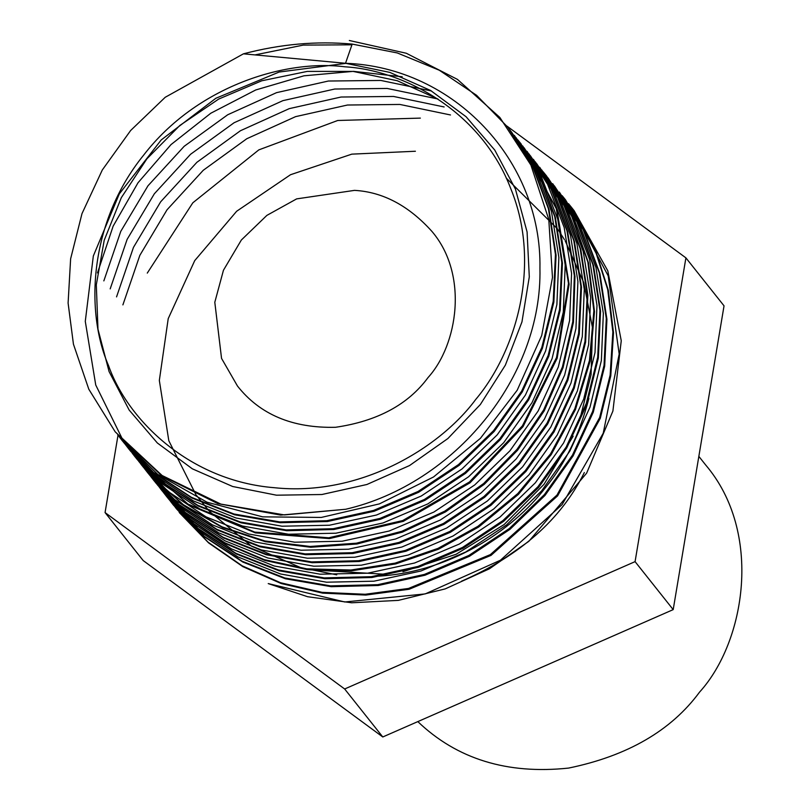 <?xml version="1.0" encoding="UTF-8"?>
<svg xmlns="http://www.w3.org/2000/svg" width="810" height="810" viewBox="0 0 810 810"><rect width="100%" height="100%" fill="white"/><g stroke="black" fill="none" stroke-linecap="round" stroke-linejoin="round"><path stroke-width="1.21" d="M574.118 210.671L607.814 270.844L621.26 340.767L612.897 411.075L586.622 473.172L528.819 541.343L489.473 568.772L445.166 588.91L398.307 600.382L351.631 602.782L307.638 596.727L268.221 583.585L344.787 601.982L425.199 593.912L500.448 560.216L562.099 504.61L603.217 433.249L619.184 354.061L608.188 275.835L571.404 207.249L574.118 210.671M588.89 398.399C579.727 433.846 565.289 463.533 545.596 487.448C512.274 531.289 447.636 573.753 373.704 576.396M336.737 574.837L307.527 568.924M565.37 199.655L595.482 250.047L608.34 290.334L613.494 332.728L610.78 375.86L600.281 418.335L557.604 495.882L491.022 555.387L409.182 589.245L365.816 595.067L322.704 593.143L281.242 583.554L242.798 566.615L208.615 542.903L179.516 512.77M173.482 505.177L204.393 536.412L242.2 561.259L284.806 577.976L330.551 585.883L377.693 584.688L424.389 574.422L468.848 555.457L509.358 528.525L544.35 494.647L572.467 455.129L592.626 411.45L604.047 365.31L606.285 318.451L599.238 272.676L583.17 229.736L559.335 192.061L583.808 230.536L599.876 273.476L606.923 319.251L604.685 366.11L593.264 412.25L573.105 455.929L544.988 495.447L509.996 529.325L469.486 556.257L425.027 575.221L378.321 585.488L331.189 586.683L285.434 578.775L242.838 562.059L205.031 537.212L173.482 505.177L170.353 501.137M172.844 504.377L167.316 497.026M167.022 496.611L164.379 492.834M147.278 273.102L192.81 202.814L258.825 149.88L337.719 120.487L420.36 118.108M543.085 171.7L546.618 176.064L572.295 216.989L588.485 262.825L594.499 311.617L590.075 361.25L575.434 409.617L551.205 454.633L518.43 494.363L478.558 527.118L438.605 549.19L395.776 563.922L351.53 570.807L307.375 569.622L264.829 560.419L225.342 543.52L190.249 519.494L157.636 485.139M157.332 484.734L154.609 481.029M154.315 480.613L151.673 476.837M552.663 183.667L577.449 222.537L593.517 265.477L600.564 311.253L598.337 358.111L586.916 404.261L566.747 447.93L538.63 487.458L503.638 521.326L463.128 548.259L418.669 567.223L371.972 577.49L324.83 578.694L279.085 570.777L236.48 554.07L198.673 529.213L167.123 497.178L163.671 492.753M539.946 167.67L564.742 206.54L580.81 249.49L587.857 295.265L585.62 342.114L574.199 388.263L554.04 431.933L525.923 471.46L490.931 505.339L450.421 532.271L405.962 551.225L359.265 561.502L312.123 562.697L266.379 554.779L223.773 538.073L185.966 513.216L154.416 481.18L150.954 476.756M527.239 151.673L551.62 189.722L567.628 231.69L574.989 276.453L573.439 322.339L563.051 367.7L544.219 410.842L517.63 450.188L484.289 484.309L445.419 511.95L402.469 532.089L357.028 543.996L310.777 547.256L265.437 541.738L222.689 527.664L184.113 505.561L151.136 476.25L138.581 461.153M524.029 147.703L550.982 188.922L566.99 230.89L574.351 275.653L572.802 321.54L562.423 366.9L543.581 410.042L516.993 449.388L483.651 483.509L444.781 511.15L401.831 531.289L356.39 543.196L310.139 546.456L264.799 540.938L222.051 526.865L183.475 504.762L150.498 475.45L135.543 457.042M533.598 159.671L558.384 198.541L574.452 241.491L581.499 287.267L579.271 334.125L567.851 380.265L547.692 423.934L519.564 463.462L484.582 497.34L444.072 524.272L399.603 543.226L352.907 553.503L305.775 554.698L260.02 546.79L217.424 530.074L179.618 505.217L148.058 473.182L144.605 468.757M520.891 143.684L556.956 209.557L569.106 284.219L557.169 358.263L523.037 426.647L470.033 482.811L403.319 521.356L329.386 538.589L255.403 532.889L188.558 504.843L135.351 457.194L132.222 453.154M514.532 135.685L539.328 174.555L555.397 217.505L562.444 263.28L560.206 310.129L548.785 356.279L528.626 399.948L500.509 439.476L465.517 473.354L425.007 500.276L380.548 519.24L333.841 529.507L286.71 530.712L240.965 522.794L198.359 506.088L160.552 481.231L129.003 449.196L125.874 445.166M345.728 509.257L284.462 514.927L220.867 504.103L162.132 475.521L115.202 431.831L88.806 389.215L73.437 344.179L68.101 303.061L70.622 258.835L81.992 213.617L102.313 169.968L130.663 130.481L165.23 97.271L243.435 53.835L345.516 63.281C454.42 67.149 541.941 161.22 539.936 268.262C542.346 377.025 454.845 483.945 345.728 509.257L280.665 515.099L217.738 503.597L161.575 475.612L115.192 431.821M255.018 54.908L303.284 45.097L351.945 44.813M508.184 127.686L532.97 166.556L549.038 209.506L556.085 255.282L553.858 302.13L542.437 348.28L522.268 391.949L494.151 431.477L459.159 465.355L418.649 492.288L374.19 511.242L327.493 521.519L280.361 522.713L234.606 514.795L192 498.089L154.194 473.232L122.644 441.197L119.516 437.157M243.435 53.835C280.189 44.125 316.437 40.885 352.188 44.094L345.516 63.281L389.802 72.384L430.586 90.467L466.104 116.751L494.788 150.103L515.423 189.064L527.087 231.954L529.294 276.888L521.954 321.924L505.389 365.097L480.34 404.524L447.92 438.504L409.546 465.548L366.91 484.491L321.894 494.515L276.483 495.193L232.652 486.496L192.355 468.828L157.343 442.979L129.175 410.073L109.087 371.587L97.969 329.194L96.309 284.776L104.206 240.286L121.308 197.691L146.883 158.851L179.82 125.489L218.69 99.073L261.792 80.777L307.243 71.412L353.079 71.401L397.295 80.747L437.967 99.063M506.209 178.048L557.594 228.997M558.262 229.969L564.469 239.649M565.178 240.833L583.747 282.568L592.515 327.868L591.077 374.625L579.514 420.653M573.166 436.185L544.026 484.309L504.164 524.515L456.121 554.273L402.975 571.708M386.643 574.341L307.395 569.633M302.14 568.225L251.525 546.203L209.547 511.474M208.767 510.614L196.385 495.274M195.817 494.505L168.814 440.741L159.337 380.427L168.217 318.644L194.724 260.617L236.652 211.258L290.517 174.727L351.813 154.143L415.408 151.247M352.188 44.094L397.295 52.944L439.283 70.227L476.594 95.317L507.86 127.281L532.332 165.756L548.4 208.707L555.447 254.482L553.22 301.33L541.799 347.48L521.64 391.149L493.513 430.677L458.531 464.555L418.021 491.488L373.552 510.442L326.855 520.719L279.723 521.913L233.969 513.996L191.373 497.289L153.566 472.433L119.191 436.772M511.323 131.716L538.69 173.755L554.759 216.705L561.806 262.481L559.568 309.329L548.147 355.479L527.988 399.148L499.871 438.676L464.879 472.554L424.369 499.476L379.91 518.44L333.214 528.707L286.072 529.912L240.327 521.994L197.721 505.288L159.914 480.431L125.55 444.771M125.236 444.356L122.502 440.66M517.671 139.715L520.567 143.279L556.318 208.757L568.468 283.419L556.541 357.463L522.399 425.847L469.395 482.011L402.692 520.557L328.749 537.789L254.765 532.089L187.92 504.043L135.351 457.194M137.943 460.353L135.209 456.658M530.378 155.702L557.756 197.741L573.814 240.691L580.871 286.467L578.634 333.325L567.213 379.465L547.054 423.134L518.937 462.662L483.945 496.54L443.434 523.473L398.976 542.427L352.269 552.703L305.137 553.898L259.382 545.991L216.786 529.274L178.98 504.417L147.43 472.382M144.302 468.352L141.568 464.656M141.264 464.241L138.621 460.465M138.328 460.05L135.776 456.212M135.493 455.777L133.022 451.869M536.736 163.701L564.104 205.74L580.173 248.69L587.22 294.465L584.992 341.314L573.571 387.464L553.402 431.133L525.285 470.661L490.293 504.539L449.793 531.471L405.324 550.425L358.627 560.702L311.496 561.897L265.741 553.979L223.135 537.273L185.328 512.416L153.778 480.381M150.65 476.341L147.916 472.645M545.991 175.264L571.668 216.189L587.847 262.025L593.862 310.817L589.447 360.45L574.796 408.817L550.567 453.833L517.803 493.563L477.92 526.318L437.967 548.39L395.138 563.122L350.892 570.007L306.737 568.822L264.192 559.619L224.704 542.72L189.621 518.694L160.775 489.179M552.977 184.062L576.811 221.737L592.879 264.678L599.926 310.453L597.699 357.311L586.278 403.461L566.119 447.13L537.992 486.658L503 520.526L462.5 547.459L418.031 566.423L371.334 576.69L324.202 577.894L278.448 569.977L235.852 553.271L198.045 528.414L166.485 496.378M163.357 492.338L160.623 488.643M169.715 500.337L166.981 496.641M166.678 496.226L164.035 492.46M562.15 195.686L565.046 199.26L594.844 249.247L607.702 289.534L612.856 331.928L610.143 375.06L599.653 417.535L556.976 495.082L490.394 554.587L408.544 588.445L365.178 594.267L322.066 592.343L280.604 582.754L242.16 565.815L207.988 542.103L176.377 508.741M176.064 508.336L173.33 504.63M568.509 203.685L571.404 207.249M584.334 472.554C561.046 519.372 520.121 555.579 461.568 581.185M344.928 66.805C405.375 70.338 482.071 112.509 510.918 189.034C541.86 264.627 516 351.773 475.703 399.482C438.605 449.56 358.253 496.591 274.489 487.721C190.36 481.049 127.96 420.805 108.499 365.502C85.151 311.901 88.806 222.689 143.714 155.044C196.911 86.123 285.16 59.211 344.928 66.805M506.847 126.016L685.908 257.863L635.081 561.634L344.655 688.986L105.067 512.578L117.997 435.324M354.537 190.37C382.938 191.97 408.756 205.669 431.983 231.468C468.909 274.863 457.609 345.019 428.095 377.5C408.169 404.585 377.328 421.18 335.563 427.285C292.643 428.308 259.949 414.558 237.472 386.026L221.545 358.384L214.802 302.272L223.459 270.236L241.36 240.003L266.885 215.379L296.642 198.885L354.537 190.37M344.655 688.986L382.786 736.968L143.188 560.56L105.067 512.578M382.786 736.968L673.201 609.616L635.081 561.634M673.201 609.616L724.039 305.846L685.908 257.863M698.848 456.384L705.631 464.93C763.06 532.423 745.483 641.56 699.587 692.084C671.217 730.6 627.547 755.933 568.579 768.082C507.242 774.562 456.982 759.071 417.818 721.609M349.333 40.5L406.276 53.247L457.458 79.4L499.831 117.43L530.894 165.058L548.785 219.48L552.471 277.445L541.718 335.502L517.205 390.217L480.411 438.332L433.532 476.979L379.414 503.881L321.286 517.438L262.642 516.851L207.006 502.19L157.717 474.346L117.733 435M509.915 129.883L534.924 168.348L551.448 211.42L558.87 257.408L556.885 304.56L545.586 351.034L525.437 395.027L497.208 434.849L462.014 468.96L421.23 496.034L376.458 515.028L329.437 525.224L282.012 526.216L236.044 517.995L193.317 500.884L155.5 475.541L124.082 442.989M123.768 442.584L121.004 438.919M515.95 137.498L541.06 175.932L557.685 218.983L565.198 264.992L563.294 312.164L552.066 358.678L531.957 402.732L503.759 442.614L468.575 476.786L427.791 503.921L383.008 522.966L335.958 533.203L288.502 534.225L242.494 526.024L199.736 508.913L161.889 483.57L130.44 450.998M130.126 450.593L127.352 446.917M127.049 446.502L124.365 442.766M123.889 442.088L95.742 385.023L85.283 321.357L93.332 255.98L119.293 193.924L161.19 139.968L215.855 98.273L279.116 72.049L346.154 63.342M522.622 145.881L547.631 184.356L564.165 227.418L571.577 273.416L569.592 320.558L558.292 367.031L538.134 411.024L509.905 450.846L474.711 484.957L433.927 512.031L389.154 531.026L342.144 541.222L294.718 542.214L248.751 533.992L206.023 516.871L168.207 491.538L136.789 458.986M136.475 458.582L133.711 454.916M133.407 454.501L130.724 450.765M97.483 272.899L113.157 226.132L138.014 182.766L171.011 144.595L210.802 113.228L255.737 89.971L303.952 75.816L353.454 71.351L402.185 76.778M528.981 153.89L553.989 192.355L570.513 235.416L577.925 281.414L575.94 328.556L564.651 375.03L544.492 419.023L516.264 458.845L481.069 492.956L440.286 520.03L395.513 539.025L348.502 549.21L301.077 550.213L255.109 541.991L212.382 524.87L174.565 499.537L143.147 466.985M142.833 466.58L140.059 462.915M139.755 462.5L134.187 454.531M103.842 280.888L120.771 231.366L147.977 185.794L184.184 146.296L227.721 114.757L276.544 92.654L328.384 81.03L380.832 80.453L431.436 90.963M535.339 161.879L560.348 200.343L576.872 243.415L584.283 289.403L582.299 336.555L570.999 383.029L550.84 427.022L522.612 466.843L487.417 500.955L446.644 528.029L401.861 547.023L354.851 557.209L307.425 558.212L261.458 549.98L218.73 532.869L180.913 507.526L149.496 474.974M149.192 474.569L146.418 470.904M146.114 470.499L143.431 466.762M143.137 466.337L137.74 458.227M110.19 288.886L127.129 239.365L154.335 193.792L190.542 154.295L234.07 122.755L282.892 100.653L334.743 89.029L387.18 88.452L437.785 98.962M541.688 169.877L566.696 208.342L583.22 251.404L590.632 297.402L588.657 344.544L577.358 391.017L557.199 435.01L528.971 474.832L493.776 508.943L453.003 536.017L408.23 555.012L361.209 565.208L313.784 566.2L267.816 557.979L225.089 540.867L187.272 515.535L155.854 482.983M155.54 482.578L152.766 478.902M152.462 478.487L149.779 474.751M149.485 474.336L146.894 470.529M116.549 296.885L133.478 247.364L160.684 201.781L196.901 162.294L240.428 130.744L289.251 108.641L341.091 97.028L393.538 96.451L444.143 106.96M548.046 177.876L573.055 216.341L589.579 259.402L596.99 305.4L595.006 352.542L583.716 399.016L563.558 443.009L535.329 482.831L500.134 516.942L459.351 544.016L414.578 563.011L367.568 573.207L320.142 574.199L274.175 565.977L231.447 548.866L193.631 523.533L162.213 490.971M161.899 490.576L159.124 486.901M158.821 486.486L153.242 478.528M122.897 304.884L139.836 255.363L167.042 209.78L203.249 170.292L246.777 138.743L295.599 116.64L347.45 105.027L399.887 104.449L450.492 114.959M554.394 185.865L579.403 224.329L595.927 267.401L603.349 313.389L601.364 360.541L590.065 407.005L569.906 451.008L541.677 490.83L506.493 524.941L465.709 552.015L420.937 571.01L373.916 581.195L326.501 582.198L280.523 573.976L237.796 556.855L199.979 531.522L168.561 498.97M168.257 498.565L165.473 494.9M165.179 494.485L162.486 490.749M507.86 127.281L508.498 128.081M122.006 440.397L122.644 441.197M514.218 135.28L514.856 136.08M128.365 448.396L129.003 449.196M520.567 143.279L521.205 144.079M141.709 465.193L141.072 464.393M533.912 160.076L533.284 159.276M526.925 151.278L527.563 152.077M539.632 167.265L540.27 168.065M179.83 513.165L179.192 512.376M565.684 200.06L565.046 199.26"/></g></svg>

